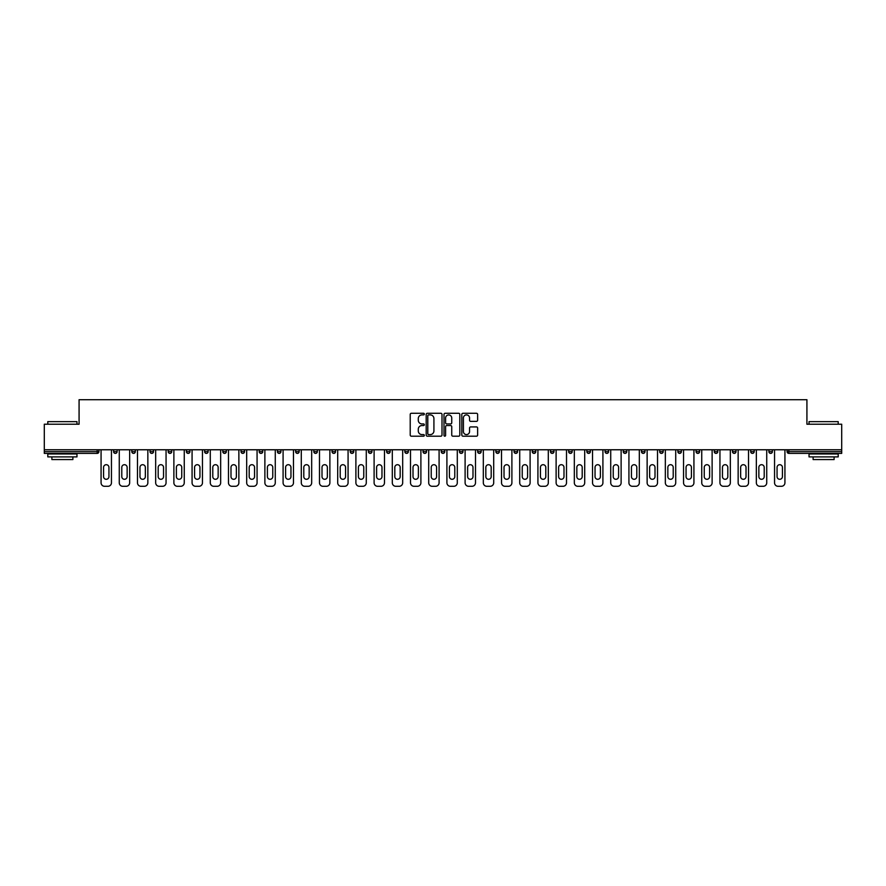 <?xml version="1.0" encoding="UTF-8"?>
<svg xmlns="http://www.w3.org/2000/svg" width="886" height="886" viewBox="0 0 886 886"><rect width="100%" height="100%" fill="white"/><g stroke="black" fill="none" stroke-linecap="round" stroke-linejoin="round"><path stroke-width="1.33" d="M424.328 414.083A0.797 0.797 0 0 0 423.53 413.286L411.359 413.286A1.141 1.141 0 0 0 410.218 414.426L410.218 435.048A1.141 1.141 0 0 0 411.359 436.189L423.53 436.189A0.797 0.797 0 0 0 424.328 435.391A0.797 0.797 0 0 0 423.53 434.594L421.957 434.594A3.666 3.666 0 0 1 418.292 430.928L418.292 429.201A3.666 3.666 0 0 1 421.957 425.546L423.53 425.546A0.797 0.797 0 0 0 424.328 424.737A0.797 0.797 0 0 0 423.53 423.94L421.957 423.94A3.666 3.666 0 0 1 418.292 420.274L418.292 418.557A3.666 3.666 0 0 1 421.957 414.892L423.53 414.892A0.797 0.797 0 0 0 424.328 414.083M476.469 421.359A1.141 1.141 0 0 0 477.62 420.219L477.62 414.426A1.141 1.141 0 0 0 476.469 413.286L462.957 413.286A1.141 1.141 0 0 0 461.816 414.426L461.816 435.048A1.141 1.141 0 0 0 462.957 436.189L476.469 436.189A1.141 1.141 0 0 0 477.62 435.048L477.62 428.06A1.141 1.141 0 0 0 476.469 426.919L470.687 426.919A1.141 1.141 0 0 0 469.547 428.06L469.547 431.526A3.068 3.068 0 0 1 466.479 434.594A3.068 3.068 0 0 1 463.411 431.526L463.411 417.948A3.068 3.068 0 0 1 466.479 414.892A3.068 3.068 0 0 1 469.547 417.948L469.547 420.219A1.141 1.141 0 0 0 470.687 421.359L476.469 421.359M44.3 449.767L44.3 424.217L79.076 424.217L79.076 399.708L806.924 399.708L806.924 424.217L841.7 424.217L841.7 449.767L44.3 449.767L44.3 451.638L97.161 451.638L97.161 449.767M442.003 414.426A1.141 1.141 0 0 0 440.851 413.286L427.34 413.286A1.141 1.141 0 0 0 426.188 414.426L426.188 435.048A1.141 1.141 0 0 0 427.34 436.189L440.851 436.189A1.141 1.141 0 0 0 442.003 435.048L442.003 414.426M445.149 413.286L458.66 413.286A1.141 1.141 0 0 1 459.812 414.426L459.812 435.048A1.141 1.141 0 0 1 458.66 436.189L452.879 436.189A1.141 1.141 0 0 1 451.738 435.048L451.738 426.687A1.141 1.141 0 0 0 450.586 425.546L446.754 425.546A1.141 1.141 0 0 0 445.603 426.687L445.603 435.391A0.797 0.797 0 0 1 444.805 436.189A0.797 0.797 0 0 1 443.997 435.391L443.997 414.426A1.141 1.141 0 0 1 445.149 413.286M98.911 449.767L98.911 451.638A1.75 1.75 0 0 1 97.161 453.388L44.3 453.388L44.3 451.638M841.7 449.767L841.7 453.388L788.839 453.388A1.75 1.75 0 0 1 787.089 451.638L787.089 449.767M113.607 451.638A1.75 1.75 0 0 0 115.357 453.388A1.75 1.75 0 0 0 117.107 451.638L117.107 449.767L117.107 451.638L113.607 451.638A1.75 1.75 0 0 0 115.357 453.388A1.75 1.75 0 0 1 113.607 451.638L113.607 449.767M97.161 453.388A1.75 1.75 0 0 0 98.911 451.638A1.75 1.75 0 0 1 97.161 453.388L97.161 451.638L98.911 451.638M131.815 449.767L131.815 451.638L131.815 449.767M135.314 449.767L135.314 451.638L135.314 449.767M150.011 451.638A1.75 1.75 0 0 0 151.761 453.388A1.75 1.75 0 0 0 153.511 451.638A1.75 1.75 0 0 1 151.761 453.388A1.75 1.75 0 0 0 153.511 451.638L153.511 449.767L153.511 451.638L150.011 451.638A1.75 1.75 0 0 0 151.761 453.388A1.75 1.75 0 0 1 150.011 451.638L150.011 449.767M168.218 449.767L168.218 451.638L168.218 449.767M171.718 449.767L171.718 451.638A1.75 1.75 0 0 1 169.968 453.388A1.75 1.75 0 0 1 168.218 451.638A1.75 1.75 0 0 0 169.968 453.388A1.75 1.75 0 0 0 171.718 451.638A1.75 1.75 0 0 1 169.968 453.388A1.75 1.75 0 0 1 168.218 451.638L171.718 451.638M186.414 451.638A1.75 1.75 0 0 0 188.164 453.388A1.75 1.75 0 0 0 189.914 451.638A1.75 1.75 0 0 1 188.164 453.388A1.75 1.75 0 0 0 189.914 451.638L189.914 449.767L189.914 451.638L186.414 451.638A1.75 1.75 0 0 0 188.164 453.388A1.75 1.75 0 0 1 186.414 451.638L186.414 449.767M208.121 449.767L208.121 451.638A1.75 1.75 0 0 1 206.372 453.388A1.75 1.75 0 0 1 204.622 451.638L204.622 449.767M224.568 453.388A1.75 1.75 0 0 0 226.318 451.638L226.318 449.767L226.318 451.638A1.75 1.75 0 0 1 224.568 453.388A1.75 1.75 0 0 1 222.818 451.638L222.818 449.767M244.525 449.767L244.525 451.638A1.75 1.75 0 0 1 242.775 453.388A1.75 1.75 0 0 1 241.025 451.638L241.025 449.767M262.732 449.767L262.732 451.638A1.75 1.75 0 0 1 260.982 453.388A1.75 1.75 0 0 1 259.221 451.638L259.221 449.767M277.429 449.767L277.429 451.638L277.429 449.767M280.928 449.767L280.928 451.638L280.928 449.767M299.136 449.767L299.136 451.638A1.75 1.75 0 0 1 297.386 453.388A1.75 1.75 0 0 1 295.636 451.638L295.636 449.767M313.832 449.767L313.832 451.638L313.832 449.767M317.332 449.767L317.332 451.638A1.75 1.75 0 0 1 315.582 453.388A1.75 1.75 0 0 1 313.832 451.638L317.332 451.638A1.75 1.75 0 0 1 315.582 453.388M335.539 449.767L335.539 451.638L332.04 451.638A1.75 1.75 0 0 0 333.789 453.388A1.75 1.75 0 0 1 332.04 451.638L332.04 449.767M353.735 449.767L353.735 451.638A1.75 1.75 0 0 1 351.986 453.388A1.75 1.75 0 0 1 350.236 451.638L350.236 449.767M371.943 449.767L371.943 451.638A1.75 1.75 0 0 1 370.193 453.388A1.75 1.75 0 0 1 368.443 451.638L368.443 449.767M386.639 449.767L386.639 451.638L386.639 449.767M390.139 449.767L390.139 451.638A1.75 1.75 0 0 1 388.389 453.388A1.75 1.75 0 0 1 386.639 451.638L390.139 451.638A1.75 1.75 0 0 1 388.389 453.388M406.596 453.388A1.75 1.75 0 0 0 408.346 451.638L408.346 449.767L408.346 451.638A1.75 1.75 0 0 1 406.596 453.388A1.75 1.75 0 0 1 404.847 451.638L404.847 449.767M426.543 449.767L426.543 451.638A1.75 1.75 0 0 1 424.793 453.388A1.75 1.75 0 0 1 423.043 451.638L423.043 449.767M444.75 449.767L444.75 451.638A1.75 1.75 0 0 1 443 453.388A1.75 1.75 0 0 1 441.25 451.638L441.25 449.767M459.457 449.767L459.457 451.638L459.457 449.767M462.957 449.767L462.957 451.638A1.75 1.75 0 0 1 461.207 453.388A1.75 1.75 0 0 1 459.457 451.638L462.957 451.638A1.75 1.75 0 0 1 461.207 453.388M477.654 449.767L477.654 451.638L477.654 449.767M481.153 449.767L481.153 451.638A1.75 1.75 0 0 1 479.404 453.388A1.75 1.75 0 0 1 477.654 451.638L481.153 451.638A1.75 1.75 0 0 1 479.404 453.388M495.861 449.767L495.861 451.638L495.861 449.767M499.361 449.767L499.361 451.638L499.361 449.767M514.057 449.767L514.057 451.638L514.057 449.767M517.557 449.767L517.557 451.638L517.557 449.767M535.764 449.767L535.764 451.638A1.75 1.75 0 0 1 534.014 453.388A1.75 1.75 0 0 1 532.264 451.638L532.264 449.767M553.96 449.767L553.96 451.638L550.461 451.638A1.75 1.75 0 0 0 552.211 453.388A1.75 1.75 0 0 1 550.461 451.638L550.461 449.767M572.168 449.767L572.168 451.638A1.75 1.75 0 0 1 570.418 453.388A1.75 1.75 0 0 1 568.668 451.638L568.668 449.767M586.864 449.767L586.864 451.638L586.864 449.767M590.364 449.767L590.364 451.638L590.364 449.767M608.571 449.767L608.571 451.638A1.75 1.75 0 0 1 606.821 453.388A1.75 1.75 0 0 1 605.072 451.638L605.072 449.767M626.779 449.767L626.779 451.638L623.268 451.638A1.75 1.75 0 0 0 625.018 453.388A1.75 1.75 0 0 1 623.268 451.638L623.268 449.767M644.975 449.767L644.975 451.638A1.75 1.75 0 0 1 643.225 453.388A1.75 1.75 0 0 1 641.475 451.638L641.475 449.767M663.182 449.767L663.182 451.638L659.682 451.638A1.75 1.75 0 0 0 661.432 453.388A1.75 1.75 0 0 1 659.682 451.638L659.682 449.767M681.378 449.767L681.378 451.638A1.75 1.75 0 0 1 679.628 453.388A1.75 1.75 0 0 1 677.879 451.638L677.879 449.767M699.586 449.767L699.586 451.638L696.086 451.638A1.75 1.75 0 0 0 697.836 453.388A1.75 1.75 0 0 1 696.086 451.638L696.086 449.767M717.782 449.767L717.782 451.638A1.75 1.75 0 0 1 716.032 453.388A1.75 1.75 0 0 1 714.282 451.638L714.282 449.767M735.989 449.767L735.989 451.638L732.489 451.638A1.75 1.75 0 0 0 734.239 453.388A1.75 1.75 0 0 1 732.489 451.638L732.489 449.767M754.185 449.767L754.185 451.638L750.686 451.638A1.75 1.75 0 0 0 752.435 453.388A1.75 1.75 0 0 1 750.686 451.638L750.686 449.767M772.393 449.767L772.393 451.638L768.893 451.638A1.75 1.75 0 0 0 770.643 453.388A1.75 1.75 0 0 1 768.893 451.638L768.893 449.767M133.564 453.388A1.75 1.75 0 0 1 131.815 451.638L135.314 451.638A1.75 1.75 0 0 1 133.564 453.388A1.75 1.75 0 0 0 135.314 451.638A1.75 1.75 0 0 1 133.564 453.388M279.179 453.388A1.75 1.75 0 0 1 277.429 451.638L280.928 451.638A1.75 1.75 0 0 1 279.179 453.388A1.75 1.75 0 0 0 280.928 451.638M333.789 453.388A1.75 1.75 0 0 0 335.539 451.638A1.75 1.75 0 0 1 333.789 453.388A1.75 1.75 0 0 1 332.04 451.638M497.611 453.388A1.75 1.75 0 0 1 495.861 451.638A1.75 1.75 0 0 0 497.611 453.388A1.75 1.75 0 0 0 499.361 451.638A1.75 1.75 0 0 1 497.611 453.388A1.75 1.75 0 0 1 495.861 451.638L499.361 451.638M515.807 453.388A1.75 1.75 0 0 1 514.057 451.638A1.75 1.75 0 0 0 515.807 453.388A1.75 1.75 0 0 0 517.557 451.638A1.75 1.75 0 0 1 515.807 453.388A1.75 1.75 0 0 1 514.057 451.638L517.557 451.638A1.75 1.75 0 0 1 515.807 453.388M553.96 451.638A1.75 1.75 0 0 1 552.211 453.388A1.75 1.75 0 0 0 553.96 451.638A1.75 1.75 0 0 1 552.211 453.388A1.75 1.75 0 0 1 550.461 451.638M588.614 453.388A1.75 1.75 0 0 1 586.864 451.638A1.75 1.75 0 0 0 588.614 453.388A1.75 1.75 0 0 0 590.364 451.638A1.75 1.75 0 0 1 588.614 453.388A1.75 1.75 0 0 1 586.864 451.638L590.364 451.638M625.018 453.388A1.75 1.75 0 0 0 626.779 451.638A1.75 1.75 0 0 1 625.018 453.388A1.75 1.75 0 0 1 623.268 451.638M663.182 451.638A1.75 1.75 0 0 1 661.432 453.388A1.75 1.75 0 0 0 663.182 451.638A1.75 1.75 0 0 1 661.432 453.388A1.75 1.75 0 0 1 659.682 451.638M697.836 453.388A1.75 1.75 0 0 0 699.586 451.638A1.75 1.75 0 0 1 697.836 453.388A1.75 1.75 0 0 1 696.086 451.638M716.032 453.388A1.75 1.75 0 0 0 717.782 451.638A1.75 1.75 0 0 1 716.032 453.388M734.239 453.388A1.75 1.75 0 0 0 735.989 451.638A1.75 1.75 0 0 1 734.239 453.388A1.75 1.75 0 0 1 732.489 451.638M752.435 453.388A1.75 1.75 0 0 0 754.185 451.638A1.75 1.75 0 0 1 752.435 453.388A1.75 1.75 0 0 1 750.686 451.638M770.643 453.388A1.75 1.75 0 0 0 772.393 451.638A1.75 1.75 0 0 1 770.643 453.388A1.75 1.75 0 0 1 768.893 451.638M428.602 414.892A0.797 0.797 0 0 0 427.794 415.689L427.794 433.786A0.797 0.797 0 0 0 428.602 434.594L430.264 434.594A3.666 3.666 0 0 0 433.918 430.928L433.918 418.557A3.666 3.666 0 0 0 430.264 414.892L428.602 414.892M451.738 418.015A3.068 3.068 0 0 0 448.67 414.947A3.068 3.068 0 0 0 445.603 418.015L445.603 422.788A1.141 1.141 0 0 0 446.754 423.94L450.586 423.94A1.141 1.141 0 0 0 451.738 422.788L451.738 418.015M108.945 467.387A2.68 2.68 0 0 0 106.254 464.707A2.68 2.68 0 0 0 103.573 467.387A2.68 2.68 0 0 1 106.254 464.707A2.68 2.68 0 0 1 108.945 467.387L108.945 476.602A2.68 2.68 0 0 1 106.254 479.293A2.68 2.68 0 0 1 103.573 476.602A2.68 2.68 0 0 0 106.254 479.293A2.68 2.68 0 0 0 108.945 476.602M101.07 449.767L101.07 482.792L101.07 449.767M104.57 486.292L107.948 486.292L104.57 486.292A3.5 3.5 0 0 1 101.07 482.792M111.448 449.767L111.448 482.792L111.448 449.767M103.573 476.602L103.573 467.387M107.948 486.292A3.5 3.5 0 0 0 111.448 482.792M47.8 421.647L76.971 421.647L47.8 421.647L47.8 424.217M76.971 456.888L47.8 456.888L47.8 453.964L76.971 453.964L76.971 456.888M72.885 456.888L72.885 459.568L51.886 459.568L51.886 456.888M809.029 421.647L838.2 421.647L809.029 421.647L809.029 424.217M838.2 456.888L809.029 456.888L809.029 453.964L838.2 453.964L838.2 456.888M834.114 456.888L834.114 459.568L813.115 459.568L813.115 456.888M127.141 467.387A2.68 2.68 0 0 0 124.461 464.707A2.68 2.68 0 0 0 121.781 467.387A2.68 2.68 0 0 1 124.461 464.707A2.68 2.68 0 0 1 127.141 467.387L127.141 476.602A2.68 2.68 0 0 1 124.461 479.293A2.68 2.68 0 0 1 121.781 476.602A2.68 2.68 0 0 0 124.461 479.293A2.68 2.68 0 0 0 127.141 476.602M119.267 449.767L119.267 482.792L119.267 449.767M122.766 486.292L126.155 486.292L122.766 486.292A3.5 3.5 0 0 1 119.267 482.792M129.655 449.767L129.655 482.792L129.655 449.767M145.348 467.387A2.68 2.68 0 0 0 142.657 464.707A2.68 2.68 0 0 0 139.977 467.387A2.68 2.68 0 0 1 142.657 464.707A2.68 2.68 0 0 1 145.348 467.387L145.348 476.602A2.68 2.68 0 0 1 142.657 479.293A2.68 2.68 0 0 1 139.977 476.602A2.68 2.68 0 0 0 142.657 479.293A2.68 2.68 0 0 0 145.348 476.602M137.474 449.767L137.474 482.792L137.474 449.767M140.974 486.292L144.352 486.292L140.974 486.292A3.5 3.5 0 0 1 137.474 482.792M147.851 449.767L147.851 482.792L147.851 449.767M163.545 467.387A2.68 2.68 0 0 0 160.864 464.707A2.68 2.68 0 0 0 158.184 467.387A2.68 2.68 0 0 1 160.864 464.707A2.68 2.68 0 0 1 163.545 467.387L163.545 476.602A2.68 2.68 0 0 1 160.864 479.293A2.68 2.68 0 0 1 158.184 476.602A2.68 2.68 0 0 0 160.864 479.293A2.68 2.68 0 0 0 163.545 476.602M155.67 449.767L155.67 482.792L155.67 449.767M159.17 486.292L162.559 486.292L159.17 486.292A3.5 3.5 0 0 1 155.67 482.792M166.059 449.767L166.059 482.792L166.059 449.767M181.752 467.387A2.68 2.68 0 0 0 179.072 464.707A2.68 2.68 0 0 0 176.38 467.387A2.68 2.68 0 0 1 179.072 464.707A2.68 2.68 0 0 1 181.752 467.387L181.752 476.602A2.68 2.68 0 0 1 179.072 479.293A2.68 2.68 0 0 1 176.38 476.602A2.68 2.68 0 0 0 179.072 479.293A2.68 2.68 0 0 0 181.752 476.602M173.877 449.767L173.877 482.792L173.877 449.767M177.377 486.292L180.755 486.292L177.377 486.292A3.5 3.5 0 0 1 173.877 482.792M184.255 449.767L184.255 482.792L184.255 449.767M199.948 467.387A2.68 2.68 0 0 0 197.268 464.707A2.68 2.68 0 0 0 194.588 467.387A2.68 2.68 0 0 1 197.268 464.707A2.68 2.68 0 0 1 199.948 467.387L199.948 476.602A2.68 2.68 0 0 1 197.268 479.293A2.68 2.68 0 0 1 194.588 476.602A2.68 2.68 0 0 0 197.268 479.293A2.68 2.68 0 0 0 199.948 476.602M192.074 449.767L192.074 482.792L192.074 449.767M195.573 486.292L198.962 486.292L195.573 486.292A3.5 3.5 0 0 1 192.074 482.792M202.462 449.767L202.462 482.792L202.462 449.767M121.781 476.602L121.781 467.387M126.155 486.292A3.5 3.5 0 0 0 129.655 482.792M139.977 476.602L139.977 467.387M144.352 486.292A3.5 3.5 0 0 0 147.851 482.792M158.184 476.602L158.184 467.387M162.559 486.292A3.5 3.5 0 0 0 166.059 482.792M176.38 476.602L176.38 467.387M180.755 486.292A3.5 3.5 0 0 0 184.255 482.792M194.588 476.602L194.588 467.387M198.962 486.292A3.5 3.5 0 0 0 202.462 482.792M218.155 467.387A2.68 2.68 0 0 0 215.475 464.707A2.68 2.68 0 0 0 212.784 467.387A2.68 2.68 0 0 1 215.475 464.707A2.68 2.68 0 0 1 218.155 467.387L218.155 476.602A2.68 2.68 0 0 1 215.475 479.293A2.68 2.68 0 0 1 212.784 476.602A2.68 2.68 0 0 0 215.475 479.293A2.68 2.68 0 0 0 218.155 476.602M210.281 449.767L210.281 482.792L210.281 449.767M213.781 486.292L217.159 486.292L213.781 486.292A3.5 3.5 0 0 1 210.281 482.792M220.658 449.767L220.658 482.792L220.658 449.767M212.784 476.602L212.784 467.387M217.159 486.292A3.5 3.5 0 0 0 220.658 482.792M236.363 467.387A2.68 2.68 0 0 0 233.671 464.707A2.68 2.68 0 0 0 230.991 467.387A2.68 2.68 0 0 1 233.671 464.707A2.68 2.68 0 0 1 236.363 467.387L236.363 476.602A2.68 2.68 0 0 1 233.671 479.293A2.68 2.68 0 0 1 230.991 476.602A2.68 2.68 0 0 0 233.671 479.293A2.68 2.68 0 0 0 236.363 476.602M228.477 449.767L228.477 482.792L228.477 449.767M231.977 486.292L235.366 486.292L231.977 486.292A3.5 3.5 0 0 1 228.477 482.792M238.866 449.767L238.866 482.792L238.866 449.767M230.991 476.602L230.991 467.387M235.366 486.292A3.5 3.5 0 0 0 238.866 482.792M254.559 467.387A2.68 2.68 0 0 0 251.879 464.707A2.68 2.68 0 0 0 249.187 467.387A2.68 2.68 0 0 1 251.879 464.707A2.68 2.68 0 0 1 254.559 467.387L254.559 476.602A2.68 2.68 0 0 1 251.879 479.293A2.68 2.68 0 0 1 249.187 476.602A2.68 2.68 0 0 0 251.879 479.293A2.68 2.68 0 0 0 254.559 476.602M246.685 449.767L246.685 482.792L246.685 449.767M250.184 486.292L253.573 486.292L250.184 486.292A3.5 3.5 0 0 1 246.685 482.792M257.073 449.767L257.073 482.792L257.073 449.767M249.187 476.602L249.187 467.387M253.573 486.292A3.5 3.5 0 0 0 257.073 482.792M272.766 467.387A2.68 2.68 0 0 0 270.075 464.707A2.68 2.68 0 0 0 267.395 467.387A2.68 2.68 0 0 1 270.075 464.707A2.68 2.68 0 0 1 272.766 467.387L272.766 476.602A2.68 2.68 0 0 1 270.075 479.293A2.68 2.68 0 0 1 267.395 476.602A2.68 2.68 0 0 0 270.075 479.293A2.68 2.68 0 0 0 272.766 476.602M264.881 449.767L264.881 482.792L264.881 449.767M268.392 486.292L271.769 486.292L268.392 486.292A3.5 3.5 0 0 1 264.881 482.792M275.269 449.767L275.269 482.792L275.269 449.767M267.395 476.602L267.395 467.387M271.769 486.292A3.5 3.5 0 0 0 275.269 482.792M290.962 467.387A2.68 2.68 0 0 0 288.282 464.707A2.68 2.68 0 0 0 285.602 467.387A2.68 2.68 0 0 1 288.282 464.707A2.68 2.68 0 0 1 290.962 467.387L290.962 476.602A2.68 2.68 0 0 1 288.282 479.293A2.68 2.68 0 0 1 285.602 476.602A2.68 2.68 0 0 0 288.282 479.293A2.68 2.68 0 0 0 290.962 476.602M283.088 449.767L283.088 482.792L283.088 449.767M286.588 486.292L289.977 486.292L286.588 486.292A3.5 3.5 0 0 1 283.088 482.792M293.476 449.767L293.476 482.792L293.476 449.767M285.602 476.602L285.602 467.387M289.977 486.292A3.5 3.5 0 0 0 293.476 482.792M309.17 467.387A2.68 2.68 0 0 0 306.478 464.707A2.68 2.68 0 0 0 303.798 467.387A2.68 2.68 0 0 1 306.478 464.707A2.68 2.68 0 0 1 309.17 467.387L309.17 476.602A2.68 2.68 0 0 1 306.478 479.293A2.68 2.68 0 0 1 303.798 476.602A2.68 2.68 0 0 0 306.478 479.293A2.68 2.68 0 0 0 309.17 476.602M301.295 449.767L301.295 482.792L301.295 449.767M304.795 486.292L308.173 486.292L304.795 486.292A3.5 3.5 0 0 1 301.295 482.792M311.673 449.767L311.673 482.792L311.673 449.767M303.798 476.602L303.798 467.387M308.173 486.292A3.5 3.5 0 0 0 311.673 482.792M327.366 467.387A2.68 2.68 0 0 0 324.686 464.707A2.68 2.68 0 0 0 322.006 467.387A2.68 2.68 0 0 1 324.686 464.707A2.68 2.68 0 0 1 327.366 467.387L327.366 476.602A2.68 2.68 0 0 1 324.686 479.293A2.68 2.68 0 0 1 322.006 476.602A2.68 2.68 0 0 0 324.686 479.293A2.68 2.68 0 0 0 327.366 476.602M319.492 449.767L319.492 482.792L319.492 449.767M322.991 486.292L326.38 486.292L322.991 486.292A3.5 3.5 0 0 1 319.492 482.792M329.88 449.767L329.88 482.792L329.88 449.767M322.006 476.602L322.006 467.387M326.38 486.292A3.5 3.5 0 0 0 329.88 482.792M345.573 467.387A2.68 2.68 0 0 0 342.882 464.707A2.68 2.68 0 0 0 340.202 467.387A2.68 2.68 0 0 1 342.882 464.707A2.68 2.68 0 0 1 345.573 467.387L345.573 476.602A2.68 2.68 0 0 1 342.882 479.293A2.68 2.68 0 0 1 340.202 476.602A2.68 2.68 0 0 0 342.882 479.293A2.68 2.68 0 0 0 345.573 476.602M337.699 449.767L337.699 482.792L337.699 449.767M341.199 486.292L344.576 486.292L341.199 486.292A3.5 3.5 0 0 1 337.699 482.792M348.076 449.767L348.076 482.792L348.076 449.767M340.202 476.602L340.202 467.387M344.576 486.292A3.5 3.5 0 0 0 348.076 482.792M363.769 467.387A2.68 2.68 0 0 0 361.089 464.707A2.68 2.68 0 0 0 358.409 467.387A2.68 2.68 0 0 1 361.089 464.707A2.68 2.68 0 0 1 363.769 467.387L363.769 476.602A2.68 2.68 0 0 1 361.089 479.293A2.68 2.68 0 0 1 358.409 476.602A2.68 2.68 0 0 0 361.089 479.293A2.68 2.68 0 0 0 363.769 476.602M355.895 449.767L355.895 482.792L355.895 449.767M359.395 486.292L362.784 486.292L359.395 486.292A3.5 3.5 0 0 1 355.895 482.792M366.283 449.767L366.283 482.792L366.283 449.767M358.409 476.602L358.409 467.387M362.784 486.292A3.5 3.5 0 0 0 366.283 482.792M381.977 467.387A2.68 2.68 0 0 0 379.297 464.707A2.68 2.68 0 0 0 376.605 467.387A2.68 2.68 0 0 1 379.297 464.707A2.68 2.68 0 0 1 381.977 467.387L381.977 476.602A2.68 2.68 0 0 1 379.297 479.293A2.68 2.68 0 0 1 376.605 476.602A2.68 2.68 0 0 0 379.297 479.293A2.68 2.68 0 0 0 381.977 476.602M374.102 449.767L374.102 482.792L374.102 449.767M377.602 486.292L380.98 486.292L377.602 486.292A3.5 3.5 0 0 1 374.102 482.792M384.48 449.767L384.48 482.792L384.48 449.767M376.605 476.602L376.605 467.387M380.98 486.292A3.5 3.5 0 0 0 384.48 482.792M400.173 467.387A2.68 2.68 0 0 0 397.493 464.707A2.68 2.68 0 0 0 394.813 467.387A2.68 2.68 0 0 1 397.493 464.707A2.68 2.68 0 0 1 400.173 467.387L400.173 476.602A2.68 2.68 0 0 1 397.493 479.293A2.68 2.68 0 0 1 394.813 476.602A2.68 2.68 0 0 0 397.493 479.293A2.68 2.68 0 0 0 400.173 476.602M392.299 449.767L392.299 482.792L392.299 449.767M395.798 486.292L399.187 486.292L395.798 486.292A3.5 3.5 0 0 1 392.299 482.792M402.687 449.767L402.687 482.792L402.687 449.767M394.813 476.602L394.813 467.387M399.187 486.292A3.5 3.5 0 0 0 402.687 482.792M418.38 467.387A2.68 2.68 0 0 0 415.7 464.707A2.68 2.68 0 0 0 413.009 467.387A2.68 2.68 0 0 1 415.7 464.707A2.68 2.68 0 0 1 418.38 467.387L418.38 476.602A2.68 2.68 0 0 1 415.7 479.293A2.68 2.68 0 0 1 413.009 476.602A2.68 2.68 0 0 0 415.7 479.293A2.68 2.68 0 0 0 418.38 476.602M410.506 449.767L410.506 482.792L410.506 449.767M414.006 486.292L417.384 486.292L414.006 486.292A3.5 3.5 0 0 1 410.506 482.792M420.894 449.767L420.894 482.792L420.894 449.767M413.009 476.602L413.009 467.387M417.384 486.292A3.5 3.5 0 0 0 420.894 482.792M436.588 467.387A2.68 2.68 0 0 0 433.896 464.707A2.68 2.68 0 0 0 431.216 467.387A2.68 2.68 0 0 1 433.896 464.707A2.68 2.68 0 0 1 436.588 467.387L436.588 476.602A2.68 2.68 0 0 1 433.896 479.293A2.68 2.68 0 0 1 431.216 476.602A2.68 2.68 0 0 0 433.896 479.293A2.68 2.68 0 0 0 436.588 476.602M428.702 449.767L428.702 482.792L428.702 449.767M432.202 486.292L435.591 486.292L432.202 486.292A3.5 3.5 0 0 1 428.702 482.792M439.091 449.767L439.091 482.792L439.091 449.767M431.216 476.602L431.216 467.387M435.591 486.292A3.5 3.5 0 0 0 439.091 482.792M454.784 467.387A2.68 2.68 0 0 0 452.104 464.707A2.68 2.68 0 0 0 449.412 467.387A2.68 2.68 0 0 1 452.104 464.707A2.68 2.68 0 0 1 454.784 467.387L454.784 476.602A2.68 2.68 0 0 1 452.104 479.293A2.68 2.68 0 0 1 449.412 476.602A2.68 2.68 0 0 0 452.104 479.293A2.68 2.68 0 0 0 454.784 476.602M446.909 449.767L446.909 482.792L446.909 449.767M450.409 486.292L453.798 486.292L450.409 486.292A3.5 3.5 0 0 1 446.909 482.792M457.298 449.767L457.298 482.792L457.298 449.767M449.412 476.602L449.412 467.387M453.798 486.292A3.5 3.5 0 0 0 457.298 482.792M472.991 467.387A2.68 2.68 0 0 0 470.3 464.707A2.68 2.68 0 0 0 467.62 467.387A2.68 2.68 0 0 1 470.3 464.707A2.68 2.68 0 0 1 472.991 467.387L472.991 476.602A2.68 2.68 0 0 1 470.3 479.293A2.68 2.68 0 0 1 467.62 476.602A2.68 2.68 0 0 0 470.3 479.293A2.68 2.68 0 0 0 472.991 476.602M465.106 449.767L465.106 482.792L465.106 449.767M468.616 486.292L471.994 486.292L468.616 486.292A3.5 3.5 0 0 1 465.106 482.792M475.494 449.767L475.494 482.792L475.494 449.767M467.62 476.602L467.62 467.387M471.994 486.292A3.5 3.5 0 0 0 475.494 482.792M491.187 467.387A2.68 2.68 0 0 0 488.507 464.707A2.68 2.68 0 0 0 485.827 467.387A2.68 2.68 0 0 1 488.507 464.707A2.68 2.68 0 0 1 491.187 467.387L491.187 476.602A2.68 2.68 0 0 1 488.507 479.293A2.68 2.68 0 0 1 485.827 476.602A2.68 2.68 0 0 0 488.507 479.293A2.68 2.68 0 0 0 491.187 476.602M483.313 449.767L483.313 482.792L483.313 449.767M486.813 486.292L490.202 486.292L486.813 486.292A3.5 3.5 0 0 1 483.313 482.792M493.701 449.767L493.701 482.792L493.701 449.767M485.827 476.602L485.827 467.387M490.202 486.292A3.5 3.5 0 0 0 493.701 482.792M509.395 467.387A2.68 2.68 0 0 0 506.703 464.707A2.68 2.68 0 0 0 504.023 467.387A2.68 2.68 0 0 1 506.703 464.707A2.68 2.68 0 0 1 509.395 467.387L509.395 476.602A2.68 2.68 0 0 1 506.703 479.293A2.68 2.68 0 0 1 504.023 476.602A2.68 2.68 0 0 0 506.703 479.293A2.68 2.68 0 0 0 509.395 476.602M501.52 449.767L501.52 482.792L501.52 449.767M505.02 486.292L508.398 486.292L505.02 486.292A3.5 3.5 0 0 1 501.52 482.792M511.898 449.767L511.898 482.792L511.898 449.767M504.023 476.602L504.023 467.387M508.398 486.292A3.5 3.5 0 0 0 511.898 482.792M527.591 467.387A2.68 2.68 0 0 0 524.911 464.707A2.68 2.68 0 0 0 522.231 467.387A2.68 2.68 0 0 1 524.911 464.707A2.68 2.68 0 0 1 527.591 467.387L527.591 476.602A2.68 2.68 0 0 1 524.911 479.293A2.68 2.68 0 0 1 522.231 476.602A2.68 2.68 0 0 0 524.911 479.293A2.68 2.68 0 0 0 527.591 476.602M519.717 449.767L519.717 482.792L519.717 449.767M523.216 486.292L526.605 486.292L523.216 486.292A3.5 3.5 0 0 1 519.717 482.792M530.105 449.767L530.105 482.792L530.105 449.767M522.231 476.602L522.231 467.387M526.605 486.292A3.5 3.5 0 0 0 530.105 482.792M545.798 467.387A2.68 2.68 0 0 0 543.118 464.707A2.68 2.68 0 0 0 540.427 467.387A2.68 2.68 0 0 1 543.118 464.707A2.68 2.68 0 0 1 545.798 467.387L545.798 476.602A2.68 2.68 0 0 1 543.118 479.293A2.68 2.68 0 0 1 540.427 476.602A2.68 2.68 0 0 0 543.118 479.293A2.68 2.68 0 0 0 545.798 476.602M537.924 449.767L537.924 482.792L537.924 449.767M541.424 486.292L544.801 486.292L541.424 486.292A3.5 3.5 0 0 1 537.924 482.792M548.301 449.767L548.301 482.792L548.301 449.767M540.427 476.602L540.427 467.387M544.801 486.292A3.5 3.5 0 0 0 548.301 482.792M563.994 467.387A2.68 2.68 0 0 0 561.314 464.707A2.68 2.68 0 0 0 558.634 467.387A2.68 2.68 0 0 1 561.314 464.707A2.68 2.68 0 0 1 563.994 467.387L563.994 476.602A2.68 2.68 0 0 1 561.314 479.293A2.68 2.68 0 0 1 558.634 476.602A2.68 2.68 0 0 0 561.314 479.293A2.68 2.68 0 0 0 563.994 476.602M556.12 449.767L556.12 482.792L556.12 449.767M559.62 486.292L563.009 486.292L559.62 486.292A3.5 3.5 0 0 1 556.12 482.792M566.508 449.767L566.508 482.792L566.508 449.767M558.634 476.602L558.634 467.387M563.009 486.292A3.5 3.5 0 0 0 566.508 482.792M582.202 467.387A2.68 2.68 0 0 0 579.522 464.707A2.68 2.68 0 0 0 576.83 467.387A2.68 2.68 0 0 1 579.522 464.707A2.68 2.68 0 0 1 582.202 467.387L582.202 476.602A2.68 2.68 0 0 1 579.522 479.293A2.68 2.68 0 0 1 576.83 476.602A2.68 2.68 0 0 0 579.522 479.293A2.68 2.68 0 0 0 582.202 476.602M574.327 449.767L574.327 482.792L574.327 449.767M577.827 486.292L581.205 486.292L577.827 486.292A3.5 3.5 0 0 1 574.327 482.792M584.705 449.767L584.705 482.792L584.705 449.767M576.83 476.602L576.83 467.387M581.205 486.292A3.5 3.5 0 0 0 584.705 482.792M600.398 467.387A2.68 2.68 0 0 0 597.718 464.707A2.68 2.68 0 0 0 595.038 467.387A2.68 2.68 0 0 1 597.718 464.707A2.68 2.68 0 0 1 600.398 467.387L600.398 476.602A2.68 2.68 0 0 1 597.718 479.293A2.68 2.68 0 0 1 595.038 476.602A2.68 2.68 0 0 0 597.718 479.293A2.68 2.68 0 0 0 600.398 476.602M592.524 449.767L592.524 482.792L592.524 449.767M596.023 486.292L599.412 486.292L596.023 486.292A3.5 3.5 0 0 1 592.524 482.792M602.912 449.767L602.912 482.792L602.912 449.767M595.038 476.602L595.038 467.387M599.412 486.292A3.5 3.5 0 0 0 602.912 482.792M618.605 467.387A2.68 2.68 0 0 0 615.925 464.707A2.68 2.68 0 0 0 613.234 467.387A2.68 2.68 0 0 1 615.925 464.707A2.68 2.68 0 0 1 618.605 467.387L618.605 476.602A2.68 2.68 0 0 1 615.925 479.293A2.68 2.68 0 0 1 613.234 476.602A2.68 2.68 0 0 0 615.925 479.293A2.68 2.68 0 0 0 618.605 476.602M610.731 449.767L610.731 482.792L610.731 449.767M614.231 486.292L617.608 486.292L614.231 486.292A3.5 3.5 0 0 1 610.731 482.792M621.119 449.767L621.119 482.792L621.119 449.767M613.234 476.602L613.234 467.387M617.608 486.292A3.5 3.5 0 0 0 621.119 482.792M636.812 467.387A2.68 2.68 0 0 0 634.121 464.707A2.68 2.68 0 0 0 631.441 467.387A2.68 2.68 0 0 1 634.121 464.707A2.68 2.68 0 0 1 636.812 467.387L636.812 476.602A2.68 2.68 0 0 1 634.121 479.293A2.68 2.68 0 0 1 631.441 476.602A2.68 2.68 0 0 0 634.121 479.293A2.68 2.68 0 0 0 636.812 476.602M628.927 449.767L628.927 482.792L628.927 449.767M632.427 486.292L635.816 486.292L632.427 486.292A3.5 3.5 0 0 1 628.927 482.792M639.315 449.767L639.315 482.792L639.315 449.767M631.441 476.602L631.441 467.387M635.816 486.292A3.5 3.5 0 0 0 639.315 482.792M655.009 467.387A2.68 2.68 0 0 0 652.329 464.707A2.68 2.68 0 0 0 649.637 467.387A2.68 2.68 0 0 1 652.329 464.707A2.68 2.68 0 0 1 655.009 467.387L655.009 476.602A2.68 2.68 0 0 1 652.329 479.293A2.68 2.68 0 0 1 649.637 476.602A2.68 2.68 0 0 0 652.329 479.293A2.68 2.68 0 0 0 655.009 476.602M647.134 449.767L647.134 482.792L647.134 449.767M650.634 486.292L654.023 486.292L650.634 486.292A3.5 3.5 0 0 1 647.134 482.792M657.523 449.767L657.523 482.792L657.523 449.767M649.637 476.602L649.637 467.387M654.023 486.292A3.5 3.5 0 0 0 657.523 482.792M673.216 467.387A2.68 2.68 0 0 0 670.525 464.707A2.68 2.68 0 0 0 667.845 467.387A2.68 2.68 0 0 1 670.525 464.707A2.68 2.68 0 0 1 673.216 467.387L673.216 476.602A2.68 2.68 0 0 1 670.525 479.293A2.68 2.68 0 0 1 667.845 476.602A2.68 2.68 0 0 0 670.525 479.293A2.68 2.68 0 0 0 673.216 476.602M665.342 449.767L665.342 482.792L665.342 449.767M668.841 486.292L672.219 486.292L668.841 486.292A3.5 3.5 0 0 1 665.342 482.792M675.719 449.767L675.719 482.792L675.719 449.767M667.845 476.602L667.845 467.387M672.219 486.292A3.5 3.5 0 0 0 675.719 482.792M691.412 467.387A2.68 2.68 0 0 0 688.732 464.707A2.68 2.68 0 0 0 686.052 467.387A2.68 2.68 0 0 1 688.732 464.707A2.68 2.68 0 0 1 691.412 467.387L691.412 476.602A2.68 2.68 0 0 1 688.732 479.293A2.68 2.68 0 0 1 686.052 476.602A2.68 2.68 0 0 0 688.732 479.293A2.68 2.68 0 0 0 691.412 476.602M683.538 449.767L683.538 482.792L683.538 449.767M687.038 486.292L690.427 486.292L687.038 486.292A3.5 3.5 0 0 1 683.538 482.792M693.926 449.767L693.926 482.792L693.926 449.767M686.052 476.602L686.052 467.387M690.427 486.292A3.5 3.5 0 0 0 693.926 482.792M709.62 467.387A2.68 2.68 0 0 0 706.928 464.707A2.68 2.68 0 0 0 704.248 467.387A2.68 2.68 0 0 1 706.928 464.707A2.68 2.68 0 0 1 709.62 467.387L709.62 476.602A2.68 2.68 0 0 1 706.928 479.293A2.68 2.68 0 0 1 704.248 476.602A2.68 2.68 0 0 0 706.928 479.293A2.68 2.68 0 0 0 709.62 476.602M701.745 449.767L701.745 482.792L701.745 449.767M705.245 486.292L708.623 486.292L705.245 486.292A3.5 3.5 0 0 1 701.745 482.792M712.122 449.767L712.122 482.792L712.122 449.767M704.248 476.602L704.248 467.387M708.623 486.292A3.5 3.5 0 0 0 712.122 482.792M727.816 467.387A2.68 2.68 0 0 0 725.136 464.707A2.68 2.68 0 0 0 722.455 467.387A2.68 2.68 0 0 1 725.136 464.707A2.68 2.68 0 0 1 727.816 467.387L727.816 476.602A2.68 2.68 0 0 1 725.136 479.293A2.68 2.68 0 0 1 722.455 476.602A2.68 2.68 0 0 0 725.136 479.293A2.68 2.68 0 0 0 727.816 476.602M719.941 449.767L719.941 482.792L719.941 449.767M723.441 486.292L726.83 486.292L723.441 486.292A3.5 3.5 0 0 1 719.941 482.792M730.33 449.767L730.33 482.792L730.33 449.767M722.455 476.602L722.455 467.387M726.83 486.292A3.5 3.5 0 0 0 730.33 482.792M746.023 467.387A2.68 2.68 0 0 0 743.343 464.707A2.68 2.68 0 0 0 740.652 467.387A2.68 2.68 0 0 1 743.343 464.707A2.68 2.68 0 0 1 746.023 467.387L746.023 476.602A2.68 2.68 0 0 1 743.343 479.293A2.68 2.68 0 0 1 740.652 476.602A2.68 2.68 0 0 0 743.343 479.293A2.68 2.68 0 0 0 746.023 476.602M738.149 449.767L738.149 482.792L738.149 449.767M741.648 486.292L745.026 486.292L741.648 486.292A3.5 3.5 0 0 1 738.149 482.792M748.526 449.767L748.526 482.792L748.526 449.767M740.652 476.602L740.652 467.387M745.026 486.292A3.5 3.5 0 0 0 748.526 482.792M764.219 467.387A2.68 2.68 0 0 0 761.539 464.707A2.68 2.68 0 0 0 758.859 467.387A2.68 2.68 0 0 1 761.539 464.707A2.68 2.68 0 0 1 764.219 467.387L764.219 476.602A2.68 2.68 0 0 1 761.539 479.293A2.68 2.68 0 0 1 758.859 476.602A2.68 2.68 0 0 0 761.539 479.293A2.68 2.68 0 0 0 764.219 476.602M756.345 449.767L756.345 482.792L756.345 449.767M759.845 486.292L763.234 486.292L759.845 486.292A3.5 3.5 0 0 1 756.345 482.792M766.733 449.767L766.733 482.792L766.733 449.767M758.859 476.602L758.859 467.387M763.234 486.292A3.5 3.5 0 0 0 766.733 482.792M782.427 467.387A2.68 2.68 0 0 0 779.746 464.707A2.68 2.68 0 0 0 777.055 467.387A2.68 2.68 0 0 1 779.746 464.707A2.68 2.68 0 0 1 782.427 467.387L782.427 476.602A2.68 2.68 0 0 1 779.746 479.293A2.68 2.68 0 0 1 777.055 476.602A2.68 2.68 0 0 0 779.746 479.293A2.68 2.68 0 0 0 782.427 476.602M774.552 449.767L774.552 482.792L774.552 449.767M778.052 486.292L781.43 486.292L778.052 486.292A3.5 3.5 0 0 1 774.552 482.792M784.93 449.767L784.93 482.792L784.93 449.767M777.055 476.602L777.055 467.387M781.43 486.292A3.5 3.5 0 0 0 784.93 482.792M788.839 449.767L788.839 451.638L841.7 451.638M787.089 451.638L788.839 451.638L788.839 453.388M115.357 453.388A1.75 1.75 0 0 0 117.107 451.638M206.372 453.388A1.75 1.75 0 0 0 208.121 451.638L204.622 451.638M226.318 451.638L222.818 451.638M242.775 453.388A1.75 1.75 0 0 0 244.525 451.638L241.025 451.638M260.982 453.388A1.75 1.75 0 0 0 262.732 451.638L259.221 451.638M297.386 453.388A1.75 1.75 0 0 0 299.136 451.638L295.636 451.638M351.986 453.388A1.75 1.75 0 0 0 353.735 451.638L350.236 451.638M370.193 453.388A1.75 1.75 0 0 0 371.943 451.638L368.443 451.638M408.346 451.638L404.847 451.638M424.793 453.388A1.75 1.75 0 0 0 426.543 451.638L423.043 451.638M443 453.388A1.75 1.75 0 0 0 444.75 451.638L441.25 451.638M534.014 453.388A1.75 1.75 0 0 0 535.764 451.638L532.264 451.638M570.418 453.388A1.75 1.75 0 0 0 572.168 451.638L568.668 451.638M606.821 453.388A1.75 1.75 0 0 0 608.571 451.638L605.072 451.638M643.225 453.388A1.75 1.75 0 0 0 644.975 451.638L641.475 451.638M679.628 453.388A1.75 1.75 0 0 0 681.378 451.638L677.879 451.638M717.782 451.638L714.282 451.638M76.971 424.217L76.971 421.647M70.315 453.964L70.315 453.388M54.456 453.964L54.456 453.388M838.2 424.217L838.2 421.647M831.544 453.964L831.544 453.388M815.685 453.964L815.685 453.388"/></g></svg>
